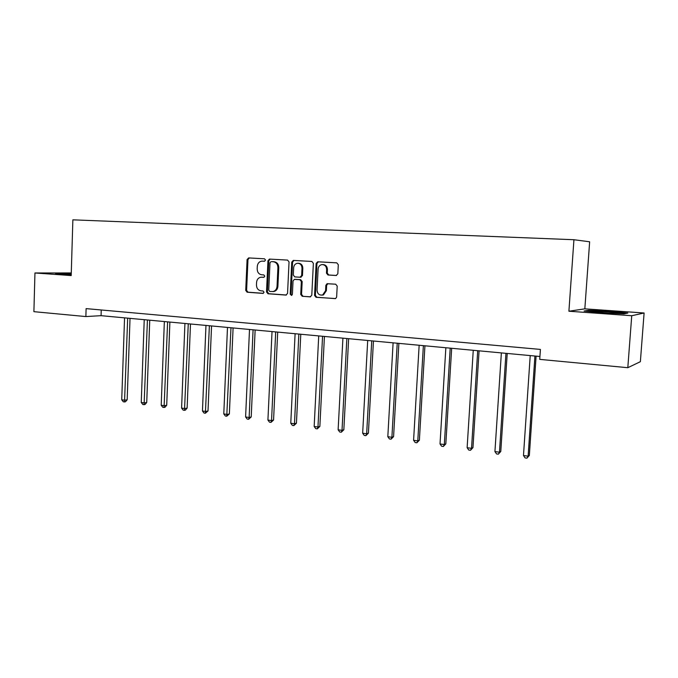 <?xml version="1.0" encoding="UTF-8"?>
<svg xmlns="http://www.w3.org/2000/svg" width="678" height="678" viewBox="0 0 678 678"><rect width="100%" height="100%" fill="white"/><g stroke="black" fill="none" stroke-linecap="round" stroke-linejoin="round"><path stroke-width="1.02" d="M265.522 260.081L264.522 258.81L248.648 257.92L247.089 259.555L245.724 290.404L247.123 292.218L262.945 293.388L264.056 292.26L263.056 290.972L260.996 290.828C258.106 290.277 256.598 288.328 256.462 284.972L256.572 282.395C256.894 279.472 258.318 277.751 260.835 277.217L263.852 277.327L264.784 276.192L263.793 274.912L261.725 274.785C258.827 274.259 257.318 272.319 257.182 268.954L257.293 266.369C257.682 263.217 259.25 261.462 262.005 261.115L264.488 261.242L265.522 260.081M336.119 275.505L337.83 273.81L338.305 264.734L336.771 262.844L317.685 261.784L316.143 263.479L314.558 295.422L316.05 297.303L335.644 298.566L336.635 297.023L337.203 286.099L335.669 284.201L327.067 283.709L325.847 285.336L325.576 290.726L322.652 294.955C319.287 295.506 317.423 293.896 317.041 290.133L318.092 269.081C318.423 266.454 319.762 264.954 322.109 264.564C324.948 264.742 326.465 266.412 326.643 269.59L326.465 273.115L327.974 275.005L336.322 275.505M568.901 311.227L631.735 315.728L627.811 367.696L640.371 361.688L644.1 312.999L584.834 308.846L589.648 241.783L573.935 239.724L568.901 311.227L584.834 308.846M71.275 272.963L34.951 272.971L71.198 275.565L72.868 219.833L573.935 239.724M34.951 272.971L33.9 311.668L85.869 316.567L101.064 315.668L539.934 356.492M627.811 367.696L539.73 359.382L540.417 349.416L86.114 308.617L85.869 316.567M289.048 261.937L287.582 260.098L269.454 259.089L267.954 260.742L266.522 291.921L267.954 293.76L285.921 295.083L287.548 293.447L289.048 261.937M293.388 260.42L311.872 261.454L313.372 263.318L311.787 295.218L310.126 296.871L302.202 296.286L300.727 294.413L301.346 281.565L299.871 279.7L294.337 279.378L293.023 281.014L292.387 294.328L291.574 295.439L290.218 294.176L291.752 262.098L293.277 260.42M631.735 315.728L644.1 312.999M101.242 309.973L101.064 315.668M71.258 273.658L55.545 273.463L71.224 274.76M627.836 313.058L610.2 311.295L588.724 310.295L584.089 311.024L601.606 312.821L623.896 313.855L627.836 313.058M588.69 310.829L588.724 310.295M610.166 311.719L610.2 311.295M264.657 261.216L262.911 261.132M261.869 277.2L264.022 277.294M249.267 257.962L247.97 259.581L246.606 290.379L248.012 292.193L263.361 293.32M270.141 259.123L268.819 260.759L267.386 291.887L268.81 293.727L286.43 295.023M271.098 261.623L269.988 262.776L268.725 290.167L269.725 291.455L273.158 291.523C275.463 290.837 276.76 289.125 277.039 286.413L277.921 267.607C277.777 264.208 276.243 262.25 273.302 261.742L271.895 261.632M272.802 291.591L274.014 291.498C276.319 290.803 277.616 289.099 277.895 286.387L277.039 286.413M271.963 261.64L274.158 261.759C277.099 262.267 278.633 264.217 278.768 267.615L277.895 286.387M310.643 296.811L302.202 296.286M295.277 279.353L300.701 279.692L302.176 281.556L301.549 294.379L303.024 296.244M293.947 260.454L292.591 262.115L291.057 294.142L291.769 295.362M301.998 268.208C301.829 265.123 300.388 263.471 297.659 263.242C295.32 263.581 293.989 265.073 293.659 267.717L293.311 275.048L294.777 276.904L299.99 277.234L301.642 275.573L301.998 268.208L302.82 268.217C302.659 265.132 301.21 263.488 298.49 263.259L298.151 263.25M302.82 268.217L302.464 275.573L300.659 277.217M322.779 264.573L322.906 264.581C325.745 264.751 327.262 266.42 327.44 269.59L327.262 273.115L328.771 274.997L336.517 275.48M321.906 295.15L323.448 294.922L326.364 290.701L325.576 290.726M327.881 283.684L326.643 285.319L326.364 290.701M318.346 261.818L316.948 263.496L315.363 295.379L316.855 297.269L335.466 298.634M124.549 317.855L121.726 399.783L124.828 400.215L127.176 399.791L130.023 318.363M127.176 399.791L125.472 401.757L124.532 401.935L127.676 318.143M124.532 401.935L123.294 401.757L121.726 399.783M71.241 274.158L64.063 274.421M57.842 273.793L71.249 273.971M616.039 313.49L618.319 313.473C621.048 313.211 617.76 312.719 608.437 311.999L592.996 311.473C591.538 311.77 595.013 312.253 603.428 312.897L603.844 312.931M586.123 311.236L589.224 310.736L610.039 311.711L626.396 313.346M144.236 319.685L141.244 402.495L144.414 402.935L146.728 402.495L149.736 320.202M146.728 402.495L145.016 404.486L144.092 404.664L147.431 319.982M144.092 404.664L142.821 404.486L141.244 402.495M164.356 321.558L161.203 405.266L164.44 405.715L166.712 405.258L169.881 322.075M166.712 405.258L164.983 407.275L164.076 407.461L167.619 321.864M164.076 407.461L162.779 407.275L161.203 405.266M184.924 323.474L181.594 408.097L184.908 408.554L187.128 408.08L190.484 323.991M187.128 408.08L185.391 410.122L184.501 410.317L188.272 323.787M184.501 410.317L183.179 410.131L181.594 408.097M205.968 325.432L202.451 410.987L205.832 411.453L208.01 410.97L211.544 325.949M208.01 410.97L205.392 413.233L209.383 325.745M205.392 413.233L204.036 413.046L202.451 410.987M227.486 327.432L223.782 413.944L227.24 414.428L229.367 413.927L233.088 327.949M229.367 413.927L226.749 416.216L230.978 327.754M226.749 416.216L225.367 416.021L223.782 413.944M249.504 329.483L245.597 416.97L249.14 417.462L251.207 416.945L255.131 330M251.207 416.945L248.606 419.275L249.14 417.462L253.08 329.813M248.606 419.275L247.19 419.072L245.597 416.97M272.031 331.576L267.92 420.072L271.547 420.572L273.565 420.038L277.692 332.101M273.565 420.038L270.963 422.394L271.547 420.572L275.692 331.915M270.963 422.394L269.513 422.191L267.92 420.072M295.099 333.72L290.769 423.241L294.481 423.758L296.439 423.208L300.778 334.246M296.439 423.208L293.854 425.598L294.481 423.758L298.845 334.068M293.854 425.598L292.371 425.386L290.769 423.241M318.719 335.915L314.168 426.487L317.965 427.013L319.855 426.445L324.423 336.449M319.855 426.445L317.287 428.869L317.965 427.013L322.559 336.271M317.287 428.869L315.762 428.657L314.168 426.487M342.915 338.169L338.127 429.81L342.017 430.352L343.839 429.759L348.636 338.703M343.839 429.759L341.28 432.225L342.017 430.352L346.848 338.534M341.28 432.225L339.729 432.005L338.127 429.81M367.696 340.475L362.662 433.217L366.654 433.776L368.4 433.157L373.451 341.009M368.4 433.157L365.866 435.657L366.654 433.776L371.73 340.848M365.866 435.657L364.264 435.437L362.662 433.217M393.104 342.839L387.816 436.708L391.901 437.276L393.579 436.64L398.876 343.373M393.579 436.64L391.053 439.175L391.901 437.276L397.232 343.221M391.053 439.175L389.418 438.946L387.816 436.708M419.148 345.263L413.588 440.285L417.784 440.87L419.377 440.208L424.937 345.797M419.377 440.208L416.868 442.785L417.784 440.87L423.377 345.653M416.868 442.785L415.19 442.548L413.588 440.285M445.853 347.746L440.022 443.954L444.319 444.548L445.827 443.87L451.667 348.289M445.827 443.87L443.336 446.488L444.319 444.548L450.2 348.145M443.336 446.488L441.624 446.243L440.022 443.954M473.252 350.289L467.125 447.717L471.532 448.328L472.956 447.624L479.083 350.84M472.956 447.624L470.49 450.277L471.532 448.328L477.71 350.704M470.49 450.277L468.727 450.031L467.125 447.717M501.364 352.907L494.932 451.573L499.457 452.201L500.779 451.472L507.22 353.45M500.779 451.472L498.347 454.175L499.457 452.201L505.941 353.331M498.347 454.175L496.533 453.921L494.932 451.573M530.221 355.594L523.475 455.531L528.12 456.175L529.34 455.43L536.095 356.136M529.34 455.43L526.933 458.167L528.12 456.175L534.925 356.026M526.933 458.167L525.077 457.904L523.475 455.531M263.217 261.14L262.344 261.123M262.479 277.192L261.615 277.2M248.012 292.193L247.123 292.218M246.606 290.379L245.724 290.404M247.97 259.581L247.089 259.555M268.81 293.727L267.954 293.76M267.386 291.887L266.522 291.921M268.819 260.759L267.954 260.742M278.768 267.615L277.921 267.607M274.158 261.759L273.302 261.742M301.549 294.379L300.727 294.413M302.176 281.556L301.346 281.565M300.701 279.692L299.871 279.7M295.489 279.353L294.659 279.361M291.057 294.142L290.218 294.176M292.591 262.115L291.752 262.098M300.82 277.234L300.193 277.234M302.464 275.573L301.642 275.573M328.771 274.997L327.974 275.005M327.262 273.115L326.465 273.115M327.44 269.59L326.643 269.59M326.643 285.319L325.847 285.336M316.855 297.269L316.05 297.303M315.363 295.379L314.558 295.422M316.948 263.496L316.143 263.479M274.014 291.498L273.158 291.523M301.125 277.217L300.295 277.226M323.448 294.922L322.652 294.955M327.864 283.692L327.067 283.709M593.682 311.939L592.996 311.473"/></g></svg>
